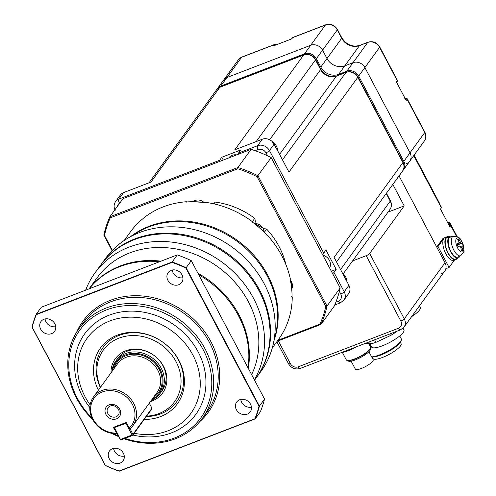 <?xml version="1.0" encoding="UTF-8"?>
<svg xmlns="http://www.w3.org/2000/svg" width="496" height="496" viewBox="0 0 496 496"><rect width="100%" height="100%" fill="white"/><g stroke="black" fill="none" stroke-linecap="round" stroke-linejoin="round"><path stroke-width="0.74" d="M403.05 170.264A9.151 7.955 -144 0 0 403.515 169.694A9.151 7.955 -144 0 0 403.818 161.349L358.676 76.099A9.151 7.955 36 0 0 346.816 71.219L338.594 74.381A13.727 11.935 -144 0 1 320.8 67.065L316.374 58.695A9.151 7.955 36 0 0 304.507 53.816L220.745 86.05L226.951 77.512A9.151 7.955 -144 0 0 223.696 79.98L238.402 59.731L241.943 57.028A3.05 1.314 69 0 0 241.651 57.263A9.151 7.955 -144 0 0 238.402 59.731M220.745 86.05A9.151 7.955 -144 0 0 217.496 88.517L223.696 79.98A9.151 7.955 -144 0 1 226.951 77.512L310.713 45.279A9.151 7.955 36 0 1 322.574 50.158L327 58.528A13.727 11.935 -144 0 0 344.794 65.844L353.016 62.682A9.151 7.955 36 0 1 364.882 67.561L410.018 152.811A9.151 7.955 36 0 1 409.715 161.15A9.151 7.955 -144 0 0 410.018 152.811L424.725 132.562L407.067 99.219L406.181 100.44L396.354 81.871L397.24 80.656L379.583 47.312A9.151 7.955 -144 0 0 367.722 42.433L359.501 45.595A13.727 11.935 36 0 1 341.707 38.279L337.28 29.909A9.151 7.955 -144 0 0 325.413 25.029L292.652 37.634L291.772 38.855L273.525 45.874L274.412 44.659L241.651 57.263L226.951 77.512L310.713 45.279L325.413 25.029A3.05 1.314 -111 0 1 325.705 24.8C330.646 23.436 334.54 24.992 337.404 29.475L341.831 37.839A3.05 0.738 -27.9 0 1 341.707 38.279L327 58.528A13.727 11.935 -144 0 0 344.794 65.844L353.016 62.682L367.722 42.433A3.05 1.314 -111 0 1 368.013 42.203C372.949 40.839 376.848 42.396 379.713 46.872L397.364 80.216A3.05 0.738 -27.9 0 1 397.24 80.656A0.918 0.794 36 0 1 397.209 81.487L396.595 82.33M352.588 260.915L366.203 255.676A3.05 0.738 -27.9 0 0 369.663 253.468L404.277 318.841L445.024 262.731L399.057 175.913A9.151 7.955 -144 0 1 399.026 175.863A9.151 7.955 -144 0 0 399.057 175.913L413.757 155.67A9.151 7.955 36 0 1 413.732 155.62M445.024 262.731A9.151 7.955 36 0 1 444.72 271.076A9.151 7.955 36 0 1 441.465 273.544M369.663 253.468L404.209 205.896L392.851 184.45L399.057 175.913L436.716 247.045L437.999 246.549L449.078 267.468L454.435 260.09M388.021 212.127L404.209 205.896M217.496 88.517A9.151 7.955 -144 0 0 217.099 89.131M457.151 236.679L450.033 223.126L448.775 224.694M449.078 267.468L445.83 268.72A9.151 7.955 36 0 1 444.72 271.076L446.667 268.398M403.515 169.694L409.715 161.15A9.151 7.955 36 0 1 406.46 163.618M358.676 76.099L364.882 67.561L410.018 152.811L403.818 161.349M379.713 46.872A3.05 0.738 -27.9 0 1 379.583 47.312L364.882 67.561A9.151 7.955 -144 0 0 353.016 62.682L346.816 71.219M316.374 58.695L322.574 50.158L327 58.528L320.8 67.065M337.404 29.475A3.05 0.738 -27.9 0 1 337.28 29.909L322.574 50.158A9.151 7.955 -144 0 0 310.713 45.279L304.507 53.816M442.562 238.991L443.846 238.502A12.202 5.251 69 0 1 445.005 237.572L443.715 238.068A12.202 5.251 69 0 0 442.562 238.991L436.716 247.045M413.943 155.335L441.508 207.396A3.05 0.738 152.1 0 1 441.384 207.836L440.498 209.058L449.909 226.839L450.796 225.618L456.525 236.431M448.148 223.51L448.849 222.636A0.918 0.471 -109.6 0 1 448.942 222.574L448.942 222.574A0.918 0.471 -109.6 0 1 449.122 222.58M439.716 204.017L439.816 203.825A0.918 0.8 27.5 0 1 439.909 204.377A0.918 0.918 0 0 0 439.84 203.713L439.729 203.67M447.869 222.983L448.849 222.636A0.918 0.825 38.6 0 1 450.033 223.126L456.58 235.495M443.846 238.502L437.999 246.549M403.043 328.24L403.924 329.896A18.302 4.439 152.1 0 1 394.89 339.438A18.302 4.439 152.1 0 1 371.578 347.02L369.886 343.833M397.147 331.148L396.254 331.861A22.878 5.555 152.1 0 1 393.508 333.703A22.878 5.555 152.1 0 1 390.55 335.513L389.744 333.994M369.576 341.756L370.686 343.846L365.608 343.282M390.55 335.513L375.949 342.352A22.878 5.555 152.1 0 1 370.686 343.846M375.949 342.352L374.604 339.822M396.254 331.861L396.093 331.551M419.498 305.796L420.31 307.328A18.302 4.439 152.1 0 1 411.612 316.659M351.125 361.144L355.372 369.16A10.063 2.443 -27.9 0 0 368.193 364.994A10.063 2.443 -27.9 0 0 373.159 359.743L368.912 351.72M370.258 348.676L370.351 348.843A12.679 3.075 152.1 0 1 364.095 355.458A12.679 3.075 152.1 0 1 347.938 360.71L347.845 360.542M368.85 343.771L370.586 347.057A13.727 3.329 152.1 0 1 370.066 348.967L369.458 349.823A12.691 3.081 152.1 0 1 363.68 354.671A12.691 3.081 152.1 0 1 349.246 360.524L348.198 360.542A13.727 3.329 152.1 0 1 346.326 359.904L342.383 352.458M370.066 348.967A13.727 3.329 152.1 0 1 363.816 354.212A13.727 3.329 152.1 0 1 348.198 360.542M356.791 346.673A17.255 4.185 152.1 0 1 341.372 352.606M400.619 341.453L399.385 343.195A16.188 3.931 -27.9 0 1 392.014 349.382A16.188 3.931 -27.9 0 1 373.6 356.847L371.647 356.884A18.302 4.439 -27.9 0 0 392.28 348.446A18.302 4.439 -27.9 0 0 400.619 341.453A18.302 4.439 -27.9 0 0 401.314 338.904L399.751 335.953M372.174 356.872L373.06 358.552A15.86 3.85 -27.9 0 0 393.266 351.98A15.86 3.85 -27.9 0 0 401.097 343.709L400.204 342.029M269.657 139.748L320.608 69.589L315.487 59.917A9.151 7.955 -144 0 0 303.626 55.037L219.864 87.265L151.032 182.038L123.541 192.622A9.151 7.955 -144 0 0 120.292 195.089L115.593 201.55C113.776 204.352 113.634 207.278 115.165 210.335M219.313 161.566A3.05 1.314 -111 0 1 219.567 160.326L221.78 157.275L240.796 149.959L238.582 153.01L257.591 145.694A9.151 7.955 36 0 1 269.452 150.573L323.733 253.084L325.946 250.034L336.189 269.384L333.975 272.434L344.224 291.784L348.917 285.324L334.099 257.343L402.932 162.57L357.796 77.32L288.963 172.093L274.152 144.113A9.151 7.955 -144 0 0 262.285 139.233L257.591 145.694A3.05 1.314 69 0 0 258.094 149.532L255.099 150.685M220.15 87.036A3.05 1.314 69 0 0 219.864 87.265A9.151 7.955 -144 0 0 216.609 89.733L220.15 87.036L303.912 54.808A3.05 1.314 69 0 0 303.626 55.037L234.794 149.811L262.285 139.233M332.593 273.587A3.05 0.738 -27.9 0 0 333.975 272.434M336.189 269.384L331.353 271.244M322.84 255.167A9.3 8.085 36 0 1 329.4 260.35A9.3 8.085 36 0 1 329.623 267.976M323.733 253.084A3.05 0.738 152.1 0 1 322.35 254.237M348.917 285.324A9.151 7.955 36 0 1 348.614 293.663L343.92 300.13A9.151 7.955 36 0 0 344.224 291.784A3.05 0.738 -27.9 0 1 340.764 293.992L339.376 291.363M223.25 160.053L221.78 157.275M238.322 154.25A3.05 1.314 -111 0 1 238.582 153.01M228.83 157.908A9.3 9.3 0 0 1 228.885 157.827A9.3 8.085 36 0 1 232.19 155.322A9.3 8.085 36 0 1 236.685 154.882M92.628 419.263A24.403 21.21 36 0 1 93.44 397.017A24.403 21.21 36 0 1 133.74 403.446A24.403 21.21 36 0 1 132.928 425.692A24.403 21.21 36 0 1 130.126 428.755L129.189 428.141L126.176 422.449L113.33 427.391L117.106 433.802L113.894 427.738L114.111 427.087M130.126 428.755L132.903 434.434L151.95 408.208L149.284 403.174M105.952 414.489A8.165 7.099 36 0 1 109.12 404.841A8.165 7.099 36 0 1 119.71 409.2A8.165 7.099 36 0 1 116.535 418.847A8.165 7.099 36 0 1 105.952 414.489M118.451 409.374A6.305 5.481 -144 0 0 108.041 407.712A6.305 5.481 -144 0 0 107.83 413.459A6.305 5.481 -144 0 0 118.24 415.121A6.305 5.481 -144 0 0 118.451 409.374M152.005 399.429A26.573 23.101 -144 0 0 160.016 369.08A26.573 23.101 -144 0 0 133.356 353.357A26.573 23.101 -144 0 0 112.518 370.748M111.904 371.591A27.454 23.864 36 0 1 115.859 360.952A27.454 23.864 36 0 1 161.2 368.181A27.454 23.864 36 0 1 160.289 393.21A27.454 23.864 36 0 1 151.392 400.266M124.942 438.396A74.729 64.964 -144 0 0 197.371 422.164A74.729 64.964 -144 0 0 203.236 349.81A74.729 64.964 -144 0 0 106.367 309.963A74.729 64.964 -144 0 0 77.339 398.257A74.729 64.964 -144 0 0 91.754 417.731M113.745 433.709A74.729 64.964 -144 0 0 118.153 435.779M92.492 419.281A76.254 66.29 36 0 1 76.496 398.139A76.254 66.29 36 0 1 79.031 328.612A76.254 66.29 36 0 1 204.966 348.707A76.254 66.29 36 0 1 202.43 418.233A76.254 66.29 36 0 1 124.037 438.743M118.6 436.629A76.254 66.29 36 0 1 112.046 433.479M123.349 453.183A8.389 7.291 -144 0 0 109.492 450.969A8.389 7.291 -144 0 0 109.213 458.62A8.389 7.291 -144 0 0 123.07 460.827A8.389 7.291 -144 0 0 123.349 453.183M124.26 456.109A8.389 7.291 36 0 1 114.533 451.298A8.389 7.291 36 0 1 113.615 448.372M54.814 323.745A8.389 7.291 -144 0 0 40.963 321.532A8.389 7.291 -144 0 0 40.684 329.183A8.389 7.291 -144 0 0 54.535 331.39A8.389 7.291 -144 0 0 54.814 323.745M55.732 326.672A8.389 7.291 36 0 1 45.998 321.867A8.389 7.291 36 0 1 45.08 318.94M181.989 274.809A8.389 7.291 -144 0 0 168.138 272.602A8.389 7.291 -144 0 0 167.859 280.246A8.389 7.291 -144 0 0 181.716 282.46A8.389 7.291 -144 0 0 181.989 274.809M182.906 277.735A8.389 7.291 36 0 1 173.172 272.93A8.389 7.291 36 0 1 172.261 270.004M250.523 404.246A8.389 7.291 -144 0 0 236.673 402.033A8.389 7.291 -144 0 0 236.394 409.684A8.389 7.291 -144 0 0 250.244 411.891A8.389 7.291 -144 0 0 250.523 404.246M251.441 407.173A8.389 7.291 36 0 1 241.707 402.368A8.389 7.291 36 0 1 240.796 399.441M272.254 348.037L278.727 339.128A91.506 79.546 -144 0 0 292.249 297.042L292.07 297.29A91.506 79.546 36 0 0 290.148 279.124L290.321 278.882A91.506 79.546 -144 0 0 281.771 255.7A91.506 79.546 -144 0 0 267.034 234.893L266.854 235.141A91.506 79.546 36 0 0 252.148 221.892L252.328 221.65A91.506 79.546 -144 0 0 205.301 202.306L205.121 202.548A91.506 79.546 36 0 0 186.248 201.984L186.428 201.736A91.506 79.546 -144 0 0 143.208 218.37L143.028 218.612A91.506 79.546 36 0 0 131.043 231.055L131.223 230.807A91.506 79.546 -144 0 0 130.646 231.589L124.18 240.498M130.417 236.741A91.506 79.546 36 0 1 267.685 275.094A91.506 79.546 36 0 1 273.897 340.944M131.967 235.929A91.506 79.546 36 0 1 148.533 227.032A91.506 79.546 36 0 1 267.152 275.826A91.506 79.546 36 0 1 274.195 339.221M100.638 265.124A96.081 83.526 36 0 1 100.905 264.759L105.512 258.416A96.081 83.526 36 0 1 264.188 283.731A96.081 83.526 36 0 1 260.995 371.337L256.389 377.679A96.081 83.526 36 0 1 256.122 378.045M100.905 264.759A96.081 83.526 36 0 1 259.582 290.073A96.081 83.526 36 0 1 256.389 377.679M85.653 290.16A96.081 83.526 36 0 1 94.879 273.054L100.372 265.49A96.081 83.526 36 0 1 259.048 290.805A96.081 83.526 36 0 1 255.855 378.411L254.56 380.19M94.879 273.054A96.081 83.526 36 0 1 253.555 298.369A96.081 83.526 36 0 1 254.367 379.824M89.063 288.852L97.253 277.574A91.506 79.546 36 0 1 129.754 252.892A91.506 79.546 36 0 1 248.372 301.68A91.506 79.546 36 0 1 251.615 374.629M89.125 288.827A91.506 79.546 36 0 1 120.274 265.943A91.506 79.546 36 0 1 161.02 261.163M197.935 273.246A91.506 79.546 36 0 1 238.898 314.731A91.506 79.546 36 0 1 248.298 368.361M198.716 274.722A91.506 79.546 36 0 1 238.365 315.462A91.506 79.546 36 0 1 247.981 367.765M104.823 282.77L114.477 279.062M89.187 288.802A91.506 79.546 36 0 1 119.747 266.674A91.506 79.546 36 0 1 159.427 261.776M90.117 404.823A64.052 55.682 36 0 1 85.002 396.626A64.052 55.682 36 0 1 109.883 320.949A64.052 55.682 36 0 1 192.919 355.099A64.052 55.682 36 0 1 190.321 414.135A64.052 55.682 36 0 1 134.18 433.268M89.807 407.507A68.628 59.663 36 0 1 82.479 396.279A68.628 59.663 36 0 1 109.132 315.196A68.628 59.663 36 0 1 198.102 351.788A68.628 59.663 36 0 1 194.686 415.865A68.628 59.663 36 0 1 132.891 435.048M100.328 387.525A45.75 39.773 36 0 1 119.077 335.42A45.75 39.773 36 0 1 178.386 359.811A45.75 39.773 36 0 1 160.617 413.869A45.75 39.773 36 0 1 146.301 416.572M98.388 390.203A47.511 41.304 36 0 1 117.912 334.93A47.511 41.304 36 0 1 178.982 360.462A47.511 41.304 36 0 1 144.249 419.405M100.514 387.271A43.989 38.242 36 0 1 118.99 338.148A43.989 38.242 36 0 1 176.018 361.603A43.989 38.242 36 0 1 158.931 413.577A43.989 38.242 36 0 1 146.624 416.132M115.859 360.952L117.633 358.509A27.454 23.864 36 0 1 127.385 351.106A27.454 23.864 36 0 1 162.967 365.744A27.454 23.864 36 0 1 162.056 390.774L160.289 393.21M111.011 372.818A29.214 25.395 36 0 1 125.699 350.815A29.214 25.395 36 0 1 163.568 366.395A29.214 25.395 36 0 1 152.222 400.904A29.214 25.395 36 0 1 150.499 401.5M277.859 340.318L320.013 324.099A118.042 102.616 -144 0 0 325.804 306.485L257.095 176.719L271.182 157.598A118.959 103.416 -144 0 0 251.094 149.339L237.9 167.512A118.959 103.416 36 0 1 257.982 175.776L326.994 306.106A118.959 103.416 36 0 1 320.974 324.415L277.177 341.267M251.094 149.339L123.039 198.611L109.839 216.789L237.9 167.512L237.77 168.77L110.267 217.831A118.042 102.616 -144 0 0 104.476 235.445L112.35 250.313M112.046 250.629L103.819 235.092A118.959 103.416 36 0 1 109.839 216.789L110.267 217.831M325.804 306.485L326.994 306.106L340.188 287.934A118.959 103.416 -144 0 1 334.174 306.237L320.974 324.415L320.013 324.099M340.188 287.934L271.182 157.598M257.095 176.719A118.042 102.616 -144 0 0 237.77 168.77M213.503 203.769A9.914 8.618 -144 0 0 214.892 202.492L215.196 202.095A76.254 66.29 36 0 1 254.733 218.358L254.994 218.984A9.914 8.618 -144 0 0 256.426 223.522M263.376 228.569A9.914 8.618 -144 0 0 265.943 228.848L266.699 229.133A76.254 66.29 36 0 1 285.969 264.752M264.294 232.444L266.699 229.133M254.733 218.358L252.16 221.904M213.912 203.862L215.196 202.095M186.781 202.213L186.428 201.736M292.249 297.042L291.636 296.651M223.405 321.346L232.134 337.832M264.542 399.044L191.276 260.673L186.143 267.747L259.408 406.119L264.542 399.044A122.004 106.063 -144 0 1 260.344 411.81L255.211 418.884L119.251 471.2A122.004 106.063 36 0 1 105.245 465.44L31.98 327.062A122.004 106.063 36 0 1 36.177 314.297L172.137 261.981L177.27 254.907L41.311 307.222L36.177 314.297L36.32 314.644A121.7 105.797 -144 0 0 32.197 327.186L105.357 465.366A121.7 105.797 -144 0 0 119.121 471.02L254.882 418.785A121.7 105.797 -144 0 0 259.011 406.243L185.845 268.063A121.7 105.797 -144 0 0 172.087 262.403L36.32 314.644M259.011 406.243L259.408 406.119A122.004 106.063 36 0 1 255.211 418.884L254.882 418.785M172.087 262.403L172.137 261.981A122.004 106.063 36 0 1 186.143 267.747L185.845 268.063M191.276 260.673A122.004 106.063 -144 0 0 177.27 254.907M114.216 427.05L120.478 439.431L120.057 439.375L117.099 433.802C106.367 433.69 98.189 428.904 92.578 419.442C88.598 411.327 88.883 403.856 93.44 397.017L117.533 363.841A24.403 21.21 -144 0 1 157.833 370.27A24.403 21.21 -144 0 1 157.021 392.516L132.928 425.692L130.082 428.804M151.95 408.208L151.547 409.349L132.593 435.451L121.284 439.803L120.441 439.735M126.455 422.976L125.879 423.348L132.041 434.986L132.643 435.035L132.903 434.434M125.779 422.598L125.879 423.348L113.894 427.738M120.478 439.431L132.041 434.986M103.819 235.092L104.476 235.445M132.593 435.451L132.643 435.035M448.806 236.759A12.202 5.251 69 0 0 447.057 236.784L445.005 237.572A12.202 5.251 69 0 0 443.988 249.457A12.202 5.251 69 0 0 453.766 260.344L455.824 259.557A12.202 5.251 69 0 0 457.132 258.397M447.057 236.784A12.202 5.251 69 0 0 446.047 248.67A12.202 5.251 69 0 0 455.824 259.557M452.24 236.635A11.588 4.991 69 0 0 449.847 236.363L447.28 237.348A11.588 4.991 69 0 0 446.784 249.959A11.588 4.991 69 0 0 455.601 258.986L458.174 257.994A11.588 4.991 69 0 0 459.761 256.19M449.847 236.363A11.588 4.991 69 0 0 449.351 248.973A11.588 4.991 69 0 0 458.174 257.994M457.492 237.851A7.514 3.236 69 0 0 456.487 245.253A7.514 3.236 69 0 0 462.123 252.049A7.514 3.236 69 0 0 463.128 244.64A7.514 3.236 69 0 0 457.492 237.851M453.338 236.332L450.356 237.156A10.676 4.594 69 0 0 449.289 247.616A10.676 4.594 69 0 0 458.019 257.064L460.784 255.682C465.056 250.071 464.312 254.857 463.208 244.695C460.598 240.579 461.54 236.425 453.338 236.332A10.379 4.47 69 0 0 452.296 246.5A10.379 4.47 69 0 0 460.784 255.682M461.33 250.616A26.666 2.523 5.8 0 0 461.987 250.561A26.666 2.523 5.8 0 0 462.576 250.499A27.416 24.564 -95.3 0 0 462.012 247.206A3.088 1.327 69 0 0 462.191 245.886A27.416 2.982 -18.1 0 1 463.202 245.923A26.666 26.505 -10.4 0 0 462.328 243.257A27.416 2.982 161.9 0 0 461.323 243.22A3.088 1.327 69 0 0 460.319 242.011A27.416 24.564 -95.3 0 0 458.85 239.066A26.666 7.719 137.1 0 0 458.248 239.097A26.666 7.719 137.1 0 0 457.603 239.177A27.416 24.564 84.7 0 1 459.073 242.129A3.088 1.327 69 0 0 458.893 243.449A27.416 2.982 161.9 0 0 456.983 243.753A26.666 16.263 76.8 0 1 457.851 246.419A27.416 2.982 -18.1 0 1 459.761 246.109A3.088 1.327 69 0 0 460.765 247.318A27.416 24.564 84.7 0 1 461.33 250.616M462.012 247.206L460.815 247.547M462.576 250.499L461.292 250.313M458.905 242.699L460.319 242.011M458.85 239.066L458.05 239.99M457.12 244.15L458.893 243.449M460.121 246.655L462.191 245.886M461.323 243.22L457.318 244.714M462.328 243.257L457.368 244.869M278.299 340.833L290.334 363.562A6.101 5.301 -144 0 0 298.245 366.817L398.449 328.259A6.101 5.301 -144 0 0 400.818 321.048A3.05 0.738 152.1 0 0 404.277 318.841A9.151 7.955 36 0 1 403.967 327.186L444.72 271.076M400.818 321.048L366.203 255.676M338.594 74.381L359.501 45.595A3.05 1.314 -111 0 1 359.792 45.365L368.013 42.203M400.718 329.654A3.05 1.314 -111 0 1 400.433 329.883A3.05 1.314 -111 0 1 398.449 328.259M300.514 368.212A3.05 1.314 -111 0 1 300.223 368.441A3.05 1.314 -111 0 1 298.245 366.817M403.967 327.186L400.433 329.883L300.223 368.441C295.287 369.805 291.388 368.249 288.523 363.766A3.05 0.738 -27.9 0 0 290.334 363.562M414.104 155.105L439.816 203.825L414.055 155.174M441.384 207.836L413.757 155.67A3.05 0.738 -27.9 0 0 413.9 155.384M424.415 140.907A9.151 7.955 -144 0 0 424.725 132.562A3.05 0.738 -27.9 0 0 424.849 132.122C426.38 135.228 426.231 138.155 424.415 140.907L409.715 161.15M449.258 225.612L449.612 225.134A2.133 0.521 -27.9 0 0 448.849 224.831M405.536 99.212L405.883 98.735A2.133 0.521 -27.9 0 0 405.12 98.431M424.849 132.122L407.197 98.785A3.05 0.738 152.1 0 1 407.067 99.219A0.918 0.794 36 0 0 405.883 98.735M292.33 37.882L292.944 37.405A3.05 1.314 69 0 0 292.652 37.634A0.918 0.794 36 0 0 292.33 37.882L291.567 38.936M275.571 45.093A0.918 0.794 -144 0 0 274.412 44.659A3.05 1.314 -111 0 1 274.703 44.423L241.943 57.028M456.971 236.598L450.92 225.178A3.05 0.738 152.1 0 1 450.796 225.618A0.918 0.794 36 0 0 449.612 225.134M456.661 235.65L457.244 236.722M449.934 222.971L450.058 223.008A0.918 0.918 0 0 0 448.942 222.574L447.857 222.964M340.566 269.545L390.253 201.128A3.05 0.738 152.1 0 0 390.377 200.688C391.908 203.794 391.766 206.72 389.949 209.473A9.151 7.955 -144 0 0 390.253 201.128L386.217 193.502M279.583 154.368L336.424 76.099A12.202 10.608 36 0 1 320.608 69.589A3.05 0.738 152.1 0 0 320.732 69.155C324.892 75.404 330.218 77.636 336.716 75.863A3.05 1.314 69 0 0 336.424 76.099L345.929 72.441A3.05 1.314 69 0 1 346.22 72.205C351.162 70.841 355.062 72.404 357.92 76.88A3.05 0.738 152.1 0 1 357.796 77.32A9.151 7.955 -144 0 0 345.929 72.441L282.472 159.824M256.178 141.583L315.487 59.917A3.05 0.738 152.1 0 0 315.611 59.477C312.753 55 308.853 53.444 303.912 54.808M123.541 192.622L118.848 199.082L219.567 160.326M336.53 261.925L402.628 170.909A9.151 7.955 -144 0 0 402.932 162.57A3.05 0.738 152.1 0 0 403.056 162.13L357.92 76.88M274.152 144.113L269.452 150.573A3.05 0.738 -27.9 0 1 265.999 152.78L267.623 155.849M120.131 202.616L119.344 202.92L116.3 207.892M335.885 302.169L338.396 301.202C341.329 299.683 342.116 297.278 340.764 293.992M265.999 152.78C264.008 149.749 261.373 148.664 258.094 149.532M338.396 301.202A3.05 1.314 69 0 0 340.38 302.827L343.92 300.13M119.344 202.92A3.05 1.314 -111 0 1 118.848 199.082A9.151 7.955 -144 0 0 115.593 201.55M346.878 281.474A10.676 9.281 -144 0 0 342.476 273.16M277.648 150.722A10.676 9.281 -144 0 0 272.564 141.912M290.346 280.079L291.605 281.871L291.704 289.025A8.389 7.291 -144 0 0 291.555 282.05A8.389 7.291 -144 0 0 290.408 280.376M264.163 232.314A8.389 7.291 -144 0 0 263.202 228.507A8.389 7.291 -144 0 0 254.349 223.572M76.582 332.277A77.475 67.351 36 0 1 141.131 295.889A77.475 67.351 36 0 1 210.868 341.601A77.475 67.351 36 0 1 199.708 421.693M202.43 418.233L206.95 412.009A76.254 66.29 -144 0 0 209.486 342.488A76.254 66.29 -144 0 0 83.551 322.394L79.031 328.612M113.894 368.85A25.618 22.277 36 0 1 134.683 354.212A25.618 22.277 36 0 1 159.216 369.39A25.618 22.277 36 0 1 153.382 397.525M129.189 428.141A23.182 20.15 -144 0 0 132.358 404.333A23.182 20.15 -144 0 0 102.306 391.97A23.182 20.15 -144 0 0 93.298 419.356A23.182 20.15 -144 0 0 116.343 433.082M203.949 202.399A8.389 7.291 -144 0 0 193.037 201.729L204.216 202.436M231.508 336.505L231.601 336.827M276.849 341.713L288.523 363.766M359.792 45.365C352.47 47.362 346.481 44.851 341.831 37.839M292.944 37.405L325.705 24.8M404.655 97.557A0.918 0.918 0 0 1 404.841 97.805L405.145 98.375M450.92 225.178C450.548 224.421 449.748 224.322 448.52 224.899M397.209 81.487L397.364 80.216M407.197 98.785C406.819 98.022 406.019 97.929 404.792 98.499M276.315 44.801L274.703 44.423M216.609 89.733L149.011 182.819M389.949 209.473L343.275 273.736M340.38 302.827L334.713 305.009M320.732 69.155L315.611 59.477M346.22 72.205L336.716 75.863M403.056 162.13C404.587 165.23 404.445 168.156 402.628 170.909M390.377 200.688L386.427 193.217M342.389 272.992L346.909 281.53M272.304 141.639L277.679 150.778M264.213 232.364L263.258 228.334L254.256 223.498"/></g></svg>
